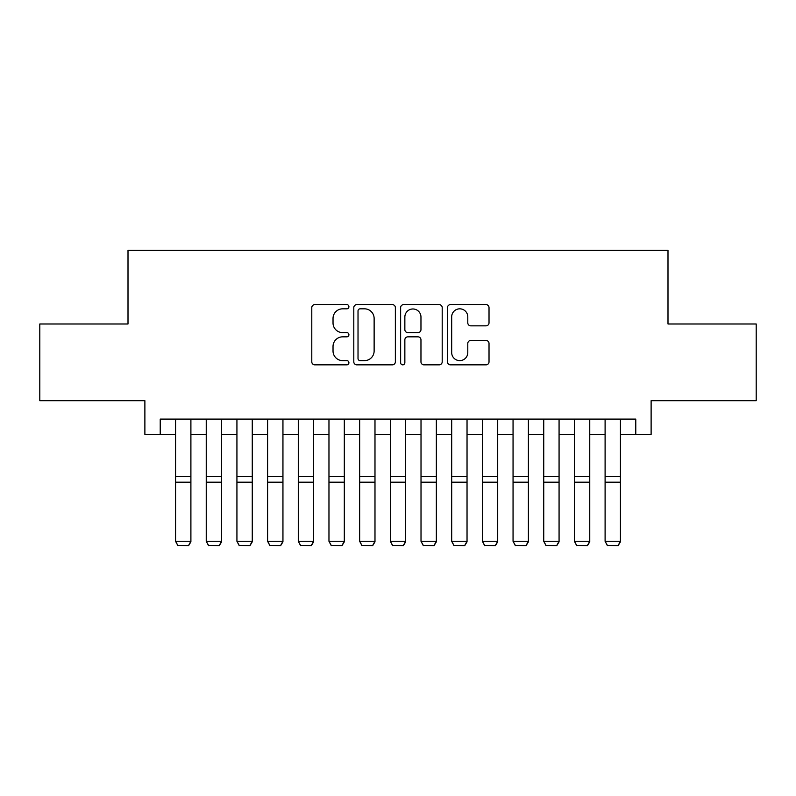 <?xml version="1.0" encoding="UTF-8"?>
<svg xmlns="http://www.w3.org/2000/svg" width="796" height="796" viewBox="0 0 796 796"><rect width="100%" height="100%" fill="white"/><g stroke="black" fill="none" stroke-linecap="round" stroke-linejoin="round"><path stroke-width="1.19" d="M348.917 306.719A2.109 2.109 0 0 0 346.807 304.609L314.808 304.609A3.015 3.015 0 0 0 311.793 307.624L311.793 361.832A3.015 3.015 0 0 0 314.808 364.847L346.807 364.847A2.109 2.109 0 0 0 348.917 362.737A2.109 2.109 0 0 0 346.807 360.628L342.658 360.628A9.642 9.642 0 0 1 333.026 350.986L333.026 346.469A9.642 9.642 0 0 1 342.658 336.837L346.807 336.837A2.109 2.109 0 0 0 348.917 334.728A2.109 2.109 0 0 0 346.807 332.619L342.658 332.619A9.642 9.642 0 0 1 333.026 322.977L333.026 318.46A9.642 9.642 0 0 1 342.658 308.828L346.807 308.828A2.109 2.109 0 0 0 348.917 306.719M486.008 325.843A3.015 3.015 0 0 0 489.023 322.828L489.023 307.624A3.015 3.015 0 0 0 486.008 304.609L450.476 304.609A3.015 3.015 0 0 0 447.461 307.624L447.461 361.832A3.015 3.015 0 0 0 450.476 364.847L486.008 364.847A3.015 3.015 0 0 0 489.023 361.832L489.023 343.464A3.015 3.015 0 0 0 486.008 340.449L470.804 340.449A3.015 3.015 0 0 0 467.789 343.464L467.789 352.568A8.059 8.059 0 0 1 459.74 360.628A8.059 8.059 0 0 1 451.68 352.568L451.68 316.888A8.059 8.059 0 0 1 459.74 308.828A8.059 8.059 0 0 1 467.789 316.888L467.789 322.828A3.015 3.015 0 0 0 470.804 325.843L486.008 325.843M160.225 434.437L160.225 419.104L635.775 419.104L635.775 434.437L651.118 434.437L651.118 400.686L756.2 400.686L756.2 323.992L667.993 323.992L667.993 250.352L128.007 250.352L128.007 323.992L39.8 323.992L39.8 400.686L144.882 400.686L144.882 434.437L175.568 434.437M395.363 307.624A3.015 3.015 0 0 0 392.348 304.609L356.817 304.609A3.015 3.015 0 0 0 353.802 307.624L353.802 361.832A3.015 3.015 0 0 0 356.817 364.847L392.348 364.847A3.015 3.015 0 0 0 395.363 361.832L395.363 307.624M403.652 304.609L439.183 304.609A3.015 3.015 0 0 1 442.198 307.624L442.198 361.832A3.015 3.015 0 0 1 439.183 364.847L423.979 364.847A3.015 3.015 0 0 1 420.965 361.832L420.965 339.842A3.015 3.015 0 0 0 417.95 336.837L407.86 336.837A3.015 3.015 0 0 0 404.856 339.842L404.856 362.737A2.109 2.109 0 0 1 402.746 364.847A2.109 2.109 0 0 1 400.637 362.737L400.637 307.624A3.015 3.015 0 0 1 403.652 304.609M190.901 434.437L206.244 434.437M221.587 434.437L236.929 434.437M252.262 434.437L267.605 434.437M282.948 434.437L298.291 434.437M313.624 434.437L328.967 434.437M344.31 434.437L359.653 434.437M374.986 434.437L390.329 434.437M405.671 434.437L421.014 434.437M436.347 434.437L451.69 434.437M467.033 434.437L482.376 434.437M497.709 434.437L513.052 434.437M528.395 434.437L543.738 434.437M559.071 434.437L574.413 434.437M589.756 434.437L605.099 434.437M620.432 434.437L635.775 434.437M360.13 308.828A2.109 2.109 0 0 0 358.021 310.938L358.021 358.518A2.109 2.109 0 0 0 360.13 360.628L364.498 360.628A9.642 9.642 0 0 0 374.13 350.986L374.13 318.46A9.642 9.642 0 0 0 364.498 308.828L360.13 308.828M420.965 317.037A8.059 8.059 0 0 0 412.905 308.977A8.059 8.059 0 0 0 404.856 317.037L404.856 329.604A3.015 3.015 0 0 0 407.86 332.619L417.95 332.619A3.015 3.015 0 0 0 420.965 329.604L420.965 317.037M190.901 419.104L190.901 541.837L188.602 545.648L177.866 545.429L188.602 545.648M177.866 545.648L175.568 541.28L190.901 541.28L188.602 545.429M175.568 419.104L175.568 541.28L177.866 545.429M221.587 419.104L221.587 541.837L219.288 545.648L208.542 545.429L219.288 545.648M208.542 545.648L206.244 541.28L221.587 541.28L219.288 545.429M206.244 419.104L206.244 541.28L208.542 545.429M252.262 419.104L252.262 541.837L249.964 545.648L239.228 545.429L249.964 545.648M239.228 545.648L236.929 541.28L252.262 541.28L249.964 545.429M236.929 419.104L236.929 541.28L239.228 545.429M282.948 419.104L282.948 541.837L280.65 545.648L269.904 545.429L280.65 545.648M269.904 545.648L267.605 541.28L282.948 541.28L280.65 545.429M267.605 419.104L267.605 541.28L269.904 545.429M313.624 419.104L313.624 541.837L311.326 545.648L300.59 545.429L311.326 545.648M300.59 545.648L298.291 541.28L313.624 541.28L311.326 545.429M298.291 419.104L298.291 541.28L300.59 545.429M344.31 419.104L344.31 541.837L342.011 545.648L331.265 545.429L342.011 545.648M331.265 545.648L328.967 541.28L344.31 541.28L342.011 545.429M328.967 419.104L328.967 541.28L331.265 545.429M374.986 419.104L374.986 541.837L372.687 545.648L361.951 545.429L372.687 545.648M361.951 545.648L359.653 541.28L374.986 541.28L372.687 545.429M359.653 419.104L359.653 541.28L361.951 545.429M405.671 419.104L405.671 541.837L403.373 545.648L392.627 545.429L403.373 545.648M392.627 545.648L390.329 541.28L405.671 541.28L403.373 545.429M390.329 419.104L390.329 541.28L392.627 545.429M436.347 419.104L436.347 541.837L434.049 545.648L423.313 545.429L434.049 545.648M423.313 545.648L421.014 541.28L436.347 541.28L434.049 545.429M421.014 419.104L421.014 541.28L423.313 545.429M467.033 419.104L467.033 541.837L464.735 545.648L453.989 545.429L464.735 545.648M453.989 545.648L451.69 541.28L467.033 541.28L464.735 545.429M451.69 419.104L451.69 541.28L453.989 545.429M497.709 419.104L497.709 541.837L495.41 545.648L484.674 545.429L495.41 545.648M484.674 545.648L482.376 541.28L497.709 541.28L495.41 545.429M482.376 419.104L482.376 541.28L484.674 545.429M528.395 419.104L528.395 541.837L526.096 545.648L515.35 545.429L526.096 545.648M515.35 545.648L513.052 541.28L528.395 541.28L526.096 545.429M513.052 419.104L513.052 541.28L515.35 545.429M559.071 419.104L559.071 541.837L556.772 545.648L546.036 545.429L556.772 545.648M546.036 545.648L543.738 541.28L559.071 541.28L556.772 545.429M543.738 419.104L543.738 541.28L546.036 545.429M589.756 419.104L589.756 541.837L587.458 545.648L576.712 545.429L587.458 545.648M576.712 545.648L574.413 541.28L589.756 541.28L587.458 545.429M574.413 419.104L574.413 541.28L576.712 545.429M620.432 419.104L620.432 541.837L618.134 545.648L607.398 545.429L618.134 545.648M607.398 545.648L605.099 541.28L620.432 541.28L618.134 545.429M605.099 419.104L605.099 541.28L607.398 545.429M190.901 476.366L175.568 476.366M190.901 482.177L175.568 482.177M221.587 476.366L206.244 476.366M221.587 482.177L206.244 482.177M252.262 476.366L236.929 476.366M252.262 482.177L236.929 482.177M282.948 476.366L267.605 476.366M282.948 482.177L267.605 482.177M313.624 476.366L298.291 476.366M313.624 482.177L298.291 482.177M344.31 476.366L328.967 476.366M344.31 482.177L328.967 482.177M374.986 476.366L359.653 476.366M374.986 482.177L359.653 482.177M405.671 476.366L390.329 476.366M405.671 482.177L390.329 482.177M436.347 476.366L421.014 476.366M436.347 482.177L421.014 482.177M467.033 476.366L451.69 476.366M467.033 482.177L451.69 482.177M497.709 476.366L482.376 476.366M497.709 482.177L482.376 482.177M528.395 476.366L513.052 476.366M528.395 482.177L513.052 482.177M559.071 476.366L543.738 476.366M559.071 482.177L543.738 482.177M589.756 476.366L574.413 476.366M589.756 482.177L574.413 482.177M620.432 476.366L605.099 476.366M620.432 482.177L605.099 482.177"/></g></svg>

